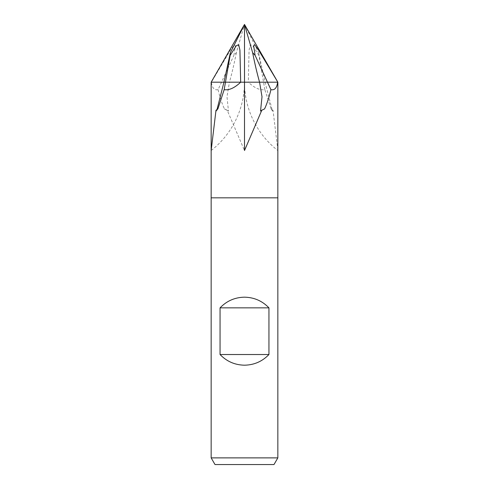 <?xml version="1.0" encoding="UTF-8"?>
<svg xmlns="http://www.w3.org/2000/svg" width="489" height="489" viewBox="0 0 489 489"><rect width="100%" height="100%" fill="white"/><g stroke="black" fill="none" stroke-linecap="round" stroke-linejoin="round"><path stroke-width="0.37" stroke-dasharray="2.44 1.83" d="M277.844 197.825L211.156 197.825M223.944 82.195L244.5 82.195L244.494 83.271L244.494 82.195L244.5 83.271L244.5 82.195L244.506 83.271L244.506 82.195L277.838 82.195L223.944 82.195L244.494 82.195L244.5 24.45L258.626 52.696L258.858 55.367L252.679 45.697L250.325 44.688L249.084 50.043L248.32 82.195L244.5 82.195L244.494 150.526L244.5 82.195L229.433 82.195L226.988 96.779L228.461 111.04L227.208 110.233L244.494 150.526L244.5 82.195L265.056 82.195L248.32 82.195C254.433 87.965 259.934 90.453 264.836 89.658L271.12 108.913L273.009 110.233L277.844 149.946M277.844 457.881L211.156 457.881M273.993 464.55L215.007 464.55M264.836 89.658L258.858 55.367M271.12 108.913L272.459 111.04L265.056 82.195L244.5 82.195L259.567 82.195M273.009 110.233L272.459 111.04M211.162 82.195L244.5 82.195L244.5 24.45L236.352 52.696L233.895 55.367L235.356 45.697L234.372 44.688L230.453 50.043L211.382 82.195C212.122 87.965 214.353 90.453 218.082 89.658L233.895 55.367M264.573 108.913L260.539 111.04M211.156 150.526A86.687 86.687 -90 0 0 244.494 83.271A86.687 86.687 90 0 0 277.844 150.526M217.88 108.913L216.541 111.04L217.024 109.469M215.991 110.233L216.541 111.04M218.082 89.658C219.916 97.36 222.03 103.778 224.427 108.913L228.461 111.04M224.427 108.913L227.208 110.233M236.352 52.696C234.28 63.313 231.975 73.148 229.439 82.195L244.5 82.195L244.5 24.45M258.626 52.696L265.056 82.195L244.5 82.195"/><path stroke-width="0.73" d="M261.792 110.233L260.539 111.04L262.012 96.779L259.567 82.195L277.624 82.195C276.878 87.965 274.647 90.453 270.918 89.658C269.084 97.36 266.97 103.778 264.573 108.913L261.792 110.233L244.506 150.526L244.5 24.45L211.162 82.195L240.68 82.195C234.567 87.965 229.066 90.453 224.164 89.658L217.88 108.913L215.991 110.233L211.156 150.526L211.156 82.195L211.156 197.825L277.844 197.825L277.844 457.881L211.156 457.881L215.007 464.55L273.993 464.55L277.844 457.881M277.844 149.946L277.844 82.195L244.5 24.45L230.374 52.696L230.142 55.367L236.321 45.697L238.675 44.688L239.916 50.043L240.68 82.195L244.506 82.195L225.466 82.195L230.142 55.367M244.5 24.45L252.648 52.696L255.105 55.367L253.644 45.697L254.628 44.688L258.547 50.043L277.844 82.195L277.844 197.825L244.5 197.825L277.844 197.825M220.056 354.525L220.056 307.85C226.725 300.912 234.879 297.355 244.5 297.178C254.121 297.355 262.275 300.912 268.944 307.85L268.944 354.525C262.275 361.463 254.121 365.02 244.5 365.191C234.879 365.02 226.725 361.463 220.056 354.525L268.944 354.525M211.162 197.825L244.5 197.825L211.156 197.825L211.156 457.881M220.056 307.85L268.944 307.85M270.918 89.658L255.105 55.367M224.164 89.658L225.466 82.195L223.944 82.195L230.374 52.696M217.024 109.469L223.944 82.195M277.618 82.195L244.506 82.195M259.561 82.195C257.025 73.148 254.72 63.313 252.648 52.696"/></g></svg>
